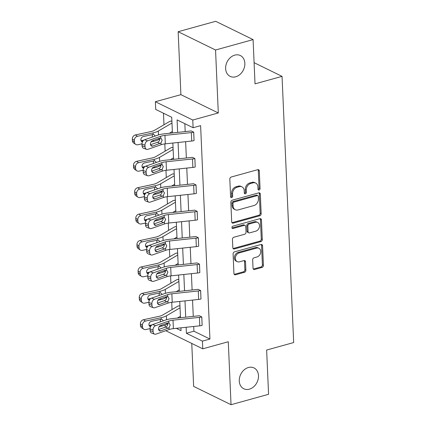 <?xml version="1.0" encoding="UTF-8"?>
<svg xmlns="http://www.w3.org/2000/svg" width="426" height="426" viewBox="0 0 426 426"><rect width="100%" height="100%" fill="white"/><g stroke="black" fill="none" stroke-linecap="round" stroke-linejoin="round"><path stroke-width="0.64" d="M248.406 367.516A11.593 9.084 116.1 0 0 239.566 377.649A11.593 9.084 116.1 0 0 243.784 388.757A11.593 9.084 116.1 0 0 249.354 389.178A11.593 9.084 116.1 0 0 258.193 379.044A11.593 9.084 116.1 0 0 253.976 367.931A11.593 9.084 116.1 0 0 248.406 367.516M234.769 55.124A11.593 9.084 116.1 0 0 225.929 65.258A11.593 9.084 116.1 0 0 230.146 76.371A11.593 9.084 116.1 0 0 235.711 76.786A11.593 9.084 116.1 0 0 244.551 66.653A11.593 9.084 116.1 0 0 240.339 55.54A11.593 9.084 116.1 0 0 234.769 55.124M259.088 190.028A1.246 0.974 116.1 0 0 260.068 188.58L259.301 170.933A1.779 1.395 116.1 0 0 258.609 169.74A1.779 1.395 116.1 0 0 257.751 169.676L231.222 177.03A1.779 1.395 116.1 0 0 229.822 179.101L230.594 196.748A1.246 0.974 116.1 0 0 231.078 197.579A1.246 0.974 116.1 0 0 231.675 197.627A1.246 0.974 116.1 0 0 232.655 196.178L232.559 193.894A5.692 4.457 116.1 0 1 237.042 187.27L239.252 186.657A5.692 4.457 116.1 0 1 241.984 186.86A5.692 4.457 116.1 0 1 244.199 190.667L244.3 192.951A1.246 0.974 116.1 0 0 244.785 193.782A1.246 0.974 116.1 0 0 245.381 193.825A1.246 0.974 116.1 0 0 246.361 192.376L246.265 190.092A5.692 4.457 116.1 0 1 250.749 183.473L252.959 182.86A5.692 4.457 116.1 0 1 255.691 183.063A5.692 4.457 116.1 0 1 257.906 186.865L258.007 189.149A1.246 0.974 116.1 0 0 258.491 189.98A1.246 0.974 116.1 0 0 259.088 190.028M258.087 189.533A1.246 0.974 116.1 0 0 259.061 188.084L258.289 170.437A1.779 1.395 116.1 0 0 258.034 169.628M230.674 197.131A1.246 0.974 116.1 0 0 231.648 195.683L231.547 193.399L232.559 193.894M244.38 193.329A1.246 0.974 116.1 0 0 245.355 191.881L245.254 189.597L246.265 190.092M178.153 31.705L215.689 21.3L253.087 39.602L215.545 50.007L178.153 31.705L180.901 94.657L155.373 101.729L192.77 120.031L193.106 127.731L177.088 119.892L177.631 132.401M191.764 343.441L193.638 386.398L231.036 404.7L228.283 341.748L202.76 348.825L165.757 330.714M253.087 39.602L255.02 83.853L282.044 76.361L293.668 342.552L266.639 350.044L268.572 394.295L231.036 404.7M253.033 268.242A1.779 1.395 116.1 0 0 253.726 269.429A1.779 1.395 116.1 0 0 254.578 269.493L262.022 267.432A1.779 1.395 116.1 0 0 263.422 265.361L262.565 245.759A1.779 1.395 116.1 0 0 261.873 244.572A1.779 1.395 116.1 0 0 261.021 244.508L234.492 251.862A1.779 1.395 116.1 0 0 233.091 253.933L233.943 273.529A1.779 1.395 116.1 0 0 234.635 274.722A1.779 1.395 116.1 0 0 235.493 274.786L244.481 272.294A1.779 1.395 116.1 0 0 245.882 270.222L245.52 261.836A1.779 1.395 116.1 0 0 244.828 260.643A1.779 1.395 116.1 0 0 243.97 260.579L239.513 261.82A4.755 3.728 116.1 0 1 237.229 261.644A4.755 3.728 116.1 0 1 235.498 257.086A4.755 3.728 116.1 0 1 239.124 252.932L256.59 248.092A4.755 3.728 116.1 0 1 258.875 248.262A4.755 3.728 116.1 0 1 260.605 252.82A4.755 3.728 116.1 0 1 256.979 256.974L254.066 257.783A1.779 1.395 116.1 0 0 252.666 259.855L253.033 268.242M180.901 94.657L218.298 112.959L215.545 50.007M218.298 112.959L192.77 120.031M193.708 326.476L193.91 331.204L209.933 339.043L200.614 125.649L193.106 127.731M209.933 339.043L202.425 341.125L202.76 348.825M259.764 215.769A1.779 1.395 116.1 0 0 261.165 213.703L260.313 194.102A1.779 1.395 116.1 0 0 259.62 192.914A1.779 1.395 116.1 0 0 258.763 192.85L232.234 200.204A1.779 1.395 116.1 0 0 230.833 202.27L231.691 221.871A1.779 1.395 116.1 0 0 232.383 223.059A1.779 1.395 116.1 0 0 233.235 223.123L259.764 215.769L258.758 215.279A1.779 1.395 116.1 0 0 260.158 213.208L259.301 193.606A1.779 1.395 116.1 0 0 259.045 192.802M261.442 219.933L262.294 239.529A1.779 1.395 116.1 0 1 260.893 241.601L234.364 248.954A1.779 1.395 116.1 0 1 233.512 248.89A1.779 1.395 116.1 0 1 232.82 247.703L232.452 239.311A1.779 1.395 116.1 0 1 233.853 237.245L244.615 234.263A1.779 1.395 116.1 0 0 246.015 232.191L245.77 226.627A1.779 1.395 116.1 0 0 245.078 225.439A1.779 1.395 116.1 0 0 244.226 225.375L233.022 228.48A1.246 0.974 116.1 0 1 232.426 228.437A1.246 0.974 116.1 0 1 231.973 227.244A1.246 0.974 116.1 0 1 232.921 226.153L259.892 218.676A1.779 1.395 116.1 0 1 260.749 218.74A1.779 1.395 116.1 0 1 261.442 219.933L260.43 219.438L261.282 239.039L262.294 239.529M282.044 76.361L254.093 62.681M178.829 279.855L177.871 279.408A6.342 2.247 -2.5 0 0 176.098 280.116L161.454 288.684A9.058 3.211 177.5 0 1 157.934 289.941L142.332 293.328L144.371 294.685A3.621 3.051 123.7 0 0 141.283 298.77L139.249 297.412A3.621 3.051 -56.3 0 1 142.332 293.328M176.524 227.053L175.565 226.611A6.342 2.247 -2.5 0 0 173.792 227.319L159.148 235.887A9.058 3.211 177.5 0 1 155.628 237.138L140.026 240.53L142.066 241.883A3.621 3.051 123.7 0 0 138.977 245.972L136.943 244.615A3.621 3.051 -56.3 0 1 140.026 240.53M174.218 174.255L173.26 173.813A6.342 2.247 -2.5 0 0 171.486 174.522L156.843 183.089A9.058 3.211 177.5 0 1 153.323 184.341L137.72 187.728L139.76 189.085A3.621 3.051 123.7 0 0 136.671 193.175L134.637 191.817A3.621 3.051 -56.3 0 1 137.72 187.728M171.912 121.458L170.954 121.011A6.342 2.247 -2.5 0 0 169.181 121.724L154.537 130.292A9.058 3.211 177.5 0 1 151.017 131.543L135.415 134.93L137.454 136.288A3.621 3.051 123.7 0 0 134.366 140.378L132.332 139.02A3.621 3.051 -56.3 0 1 135.415 134.93M163.477 113.231L163.978 124.765M164.814 143.903L165.134 151.166M165.97 170.304L166.284 177.562M167.12 196.7L167.439 203.963M168.27 223.102L168.59 230.359M169.426 249.503L169.74 256.761M170.576 275.899L170.895 283.157M171.731 302.3L172.045 309.558M173.068 147.859L172.109 147.412A6.342 2.247 -2.5 0 0 170.331 148.12L155.687 156.688A9.058 3.211 177.5 0 1 152.173 157.945L136.57 161.332L138.604 162.689A3.621 3.051 123.7 0 0 135.521 166.774L133.487 165.416A3.621 3.051 -56.3 0 1 136.57 161.332M175.374 200.657L174.415 200.209A6.342 2.247 -2.5 0 0 172.636 200.918L157.993 209.485A9.058 3.211 177.5 0 1 154.478 210.742L138.876 214.129L140.91 215.487A3.621 3.051 123.7 0 0 137.827 219.571L135.787 218.213A3.621 3.051 -56.3 0 1 138.876 214.129M177.674 253.454L176.721 253.007A6.342 2.247 -2.5 0 0 174.942 253.715L160.298 262.288A9.058 3.211 177.5 0 1 156.779 263.54L141.182 266.926L143.216 268.284A3.621 3.051 123.7 0 0 140.133 272.368L138.093 271.011A3.621 3.051 -56.3 0 1 141.182 266.926M179.98 306.251L179.026 305.804A6.342 2.247 -2.5 0 0 177.248 306.518L162.604 315.086A9.058 3.211 177.5 0 1 159.084 316.337L143.487 319.724L145.522 321.082A3.621 3.051 123.7 0 0 142.438 325.166L140.399 323.813A3.621 3.051 -56.3 0 1 143.487 319.724M172.413 132.955L171.731 117.272L155.714 109.429L155.373 101.729M165.219 327.221L165.128 325.07M176.284 328.329L181.045 330.661L180.922 327.839M180.486 317.748L179.772 301.438M179.33 291.347L178.616 275.036M178.18 264.951L177.466 248.64M177.024 238.549L176.311 222.239M175.874 212.148L175.161 195.843M174.719 185.752L174.01 169.441M173.568 159.351L172.855 143.045M167.327 323.946L167.855 324.207M186.141 327.28L186.402 333.286L202.425 341.125M178.073 142.486L178.787 158.797M179.224 168.888L179.937 185.198M180.379 195.284L181.093 211.594M181.529 221.685L182.243 237.996M182.685 248.086L183.398 264.392M183.835 274.482L184.549 290.793M184.99 300.884L185.699 317.189M193.91 331.204L186.402 333.286M184.852 123.694L185.198 131.591M185.635 141.682L186.348 157.993M186.79 168.084L187.504 184.389M187.941 194.48L188.654 210.79M189.096 220.881L189.804 237.191M190.246 247.277L190.96 263.587M191.402 273.678L192.11 289.989M192.552 300.08L193.266 316.385M150.059 328.899A3.621 2.588 -69.8 0 1 152.636 324.564L165.789 319.979A13.584 4.814 -2.5 0 1 172.157 318.632L198.569 315.82A1.81 0.644 177.5 0 0 199.235 315.698L201.796 316.928L202.132 325.395A6.342 2.247 177.5 0 1 199.794 325.826L173.382 328.638A9.058 3.211 -2.5 0 0 169.138 329.538L155.98 334.122A3.621 2.588 110.2 0 1 154.579 334.138A3.621 2.588 110.2 0 1 153.11 331.684L153.035 329.996L150.059 328.899L150.128 330.592L153.11 331.684M148.903 302.497A3.621 2.588 -69.8 0 1 151.48 298.163L164.638 293.578A13.584 4.814 -2.5 0 1 171.007 292.236L197.414 289.424A1.81 0.644 177.5 0 0 198.085 289.302L200.641 290.527L200.981 298.999A6.342 2.247 177.5 0 1 198.638 299.43L172.232 302.242A9.058 3.211 -2.5 0 0 167.982 303.136L154.83 307.721A3.621 2.588 110.2 0 1 153.429 307.737A3.621 2.588 110.2 0 1 151.954 305.288L151.88 303.594L148.903 302.497L148.978 304.191L151.954 305.288M147.753 276.101A3.621 2.588 -69.8 0 1 150.33 271.767L163.483 267.182A13.584 4.814 -2.5 0 1 169.857 265.835L196.264 263.023A1.81 0.644 177.5 0 0 196.934 262.901L199.49 264.131L199.826 272.597A6.342 2.247 177.5 0 1 197.488 273.029L171.076 275.84A9.058 3.211 -2.5 0 0 166.832 276.74L153.674 281.325A3.621 2.588 110.2 0 1 152.279 281.336A3.621 2.588 110.2 0 1 150.804 278.886L150.729 277.198L147.753 276.101L147.827 277.789L150.804 278.886M146.597 249.7A3.621 2.588 -69.8 0 1 149.175 245.365L162.333 240.781A13.584 4.814 -2.5 0 1 168.701 239.433L195.113 236.627A1.81 0.644 177.5 0 0 195.779 236.499L198.335 237.729L198.676 246.201A6.342 2.247 177.5 0 1 196.333 246.633L169.926 249.444A9.058 3.211 -2.5 0 0 165.677 250.339L152.524 254.924A3.621 2.588 110.2 0 1 151.124 254.94A3.621 2.588 110.2 0 1 149.648 252.49L149.574 250.797L146.597 249.7L146.672 251.393L149.648 252.49M145.447 223.299A3.621 2.588 -69.8 0 1 148.024 218.969L161.177 214.385A13.584 4.814 -2.5 0 1 167.551 213.037L193.958 210.226A1.81 0.644 177.5 0 0 194.629 210.103L197.185 211.333L197.526 219.8A6.342 2.247 177.5 0 1 195.183 220.231L168.771 223.043A9.058 3.211 -2.5 0 0 164.527 223.943L151.368 228.522A3.621 2.588 110.2 0 1 149.973 228.538A3.621 2.588 110.2 0 1 148.498 226.089L148.424 224.395L145.447 223.299L145.522 224.992L148.498 226.089M144.292 196.903A3.621 2.588 -69.8 0 1 146.874 192.568L160.027 187.983A13.584 4.814 -2.5 0 1 166.396 186.636L192.808 183.824A1.81 0.644 177.5 0 0 193.473 183.702L196.029 184.932L196.37 193.399A6.342 2.247 177.5 0 1 194.027 193.835L167.62 196.642A9.058 3.211 -2.5 0 0 163.376 197.542L150.218 202.126A3.621 2.588 110.2 0 1 148.818 202.142A3.621 2.588 110.2 0 1 147.343 199.693L147.268 197.999L144.292 196.903L144.366 198.596L147.343 199.693M143.141 170.501A3.621 2.588 -69.8 0 1 145.719 166.167L158.877 161.587A13.584 4.814 -2.5 0 1 165.245 160.24L191.652 157.428A1.81 0.644 177.5 0 0 192.323 157.306L194.879 158.531L195.22 167.003A6.342 2.247 177.5 0 1 192.877 167.434L166.47 170.246A9.058 3.211 -2.5 0 0 162.221 171.14L149.068 175.725A3.621 2.588 110.2 0 1 147.668 175.741A3.621 2.588 110.2 0 1 146.193 173.291L146.118 171.598L143.141 170.501L143.216 172.195L146.193 173.291M141.986 144.105A3.621 2.588 -69.8 0 1 144.568 139.771L157.721 135.186A13.584 4.814 -2.5 0 1 164.09 133.839L190.502 131.027A1.81 0.644 177.5 0 0 191.167 130.904L193.724 132.135L194.064 140.601A6.342 2.247 177.5 0 1 191.721 141.038L165.315 143.844A9.058 3.211 -2.5 0 0 161.071 144.744L147.913 149.329A3.621 2.588 110.2 0 1 146.512 149.345A3.621 2.588 110.2 0 1 145.037 146.89L144.968 145.202L141.986 144.105L142.06 145.798L145.037 146.89M255.691 183.063L254.679 182.568A5.692 4.457 116.1 0 0 251.947 182.365L252.959 182.86M245.254 189.597A5.692 4.457 116.1 0 1 249.737 182.978L251.947 182.365M241.984 186.86L240.972 186.37A5.692 4.457 116.1 0 0 238.24 186.162L239.252 186.657M231.547 193.399A5.692 4.457 116.1 0 1 236.031 186.774L238.24 186.162M231.941 222.676A1.779 1.395 116.1 0 0 232.223 222.628L258.758 215.279M258.326 196.503A1.246 0.974 116.1 0 0 257.842 195.667A1.246 0.974 116.1 0 0 257.245 195.625L233.959 202.078A1.246 0.974 116.1 0 0 232.979 203.527L233.081 205.934A5.692 4.457 116.1 0 0 235.296 209.741A5.692 4.457 116.1 0 0 238.033 209.943L253.949 205.534A5.692 4.457 116.1 0 0 258.433 198.91L258.326 196.503M257.842 195.667L256.83 195.172A1.246 0.974 116.1 0 0 256.234 195.129L257.245 195.625M235.296 209.741L234.289 209.246A5.692 4.457 116.1 0 1 232.074 205.439L231.968 203.032A1.246 0.974 116.1 0 1 232.947 201.583L256.234 195.129M233.07 248.507A1.779 1.395 116.1 0 0 233.352 248.459L259.881 241.105A1.779 1.395 116.1 0 0 261.282 239.039M245.078 225.439L244.066 224.944A1.779 1.395 116.1 0 0 243.214 224.88L232.021 227.985L233.022 228.48M255.776 231.169A4.755 3.728 116.1 0 0 259.402 227.01A4.755 3.728 116.1 0 0 257.671 222.452A4.755 3.728 116.1 0 0 255.387 222.281L249.237 223.985A1.779 1.395 116.1 0 0 247.836 226.057L248.076 231.622A1.779 1.395 116.1 0 0 248.768 232.809A1.779 1.395 116.1 0 0 249.625 232.873L255.776 231.169M257.671 222.452L256.665 221.957A4.755 3.728 116.1 0 0 254.375 221.786L255.387 222.281M248.768 232.809L247.756 232.314A1.779 1.395 116.1 0 1 247.064 231.126L246.824 225.562A1.779 1.395 116.1 0 1 248.225 223.49L254.375 221.786M260.43 219.438A1.779 1.395 116.1 0 0 260.174 218.629M258.875 248.262L257.863 247.767A4.755 3.728 116.1 0 0 255.579 247.597L256.59 248.092M237.229 261.644L236.217 261.154A4.755 3.728 116.1 0 1 234.486 256.596A4.755 3.728 116.1 0 1 238.113 252.437L255.579 247.597M234.199 274.339A1.779 1.395 116.1 0 0 234.481 274.291L243.47 271.799A1.779 1.395 116.1 0 0 244.875 269.727L244.508 261.34A1.779 1.395 116.1 0 0 244.252 260.536M253.284 269.046A1.779 1.395 116.1 0 0 253.566 268.998L261.01 266.937A1.779 1.395 116.1 0 0 262.411 264.865L261.559 245.264A1.779 1.395 116.1 0 0 261.303 244.46M171.982 123.034L158.334 131.022A13.584 4.814 177.5 0 1 153.056 132.901L137.454 136.288M172.349 131.496L169.287 133.285M159.814 138.828L158.701 139.483A13.584 4.814 177.5 0 1 153.424 141.363L151.097 141.869M141.986 143.844L137.822 144.749A3.621 3.051 123.7 0 1 135.665 144.382L133.631 143.024A3.621 3.051 -56.3 0 1 132.406 140.708L132.332 139.02M142.422 141.933A2.897 2.439 -56.3 0 1 141.847 141.666A2.897 2.439 -56.3 0 1 140.873 139.819A2.897 2.439 -56.3 0 1 143.338 136.549L153.12 134.472L154.052 134.648L155.149 135.963M132.406 140.708L134.44 142.066L134.366 140.378M134.44 142.066A3.621 3.051 123.7 0 0 135.665 144.382M141.049 140.665A2.897 2.439 123.7 0 0 141.538 140.607L142.71 141.389M143.929 140.085L141.538 140.607M152.178 137.119L152.38 134.584M193.724 132.135L193.697 132.14A6.342 2.247 177.5 0 1 191.354 132.577L164.947 135.383A9.058 3.211 -2.5 0 0 160.698 136.283L147.545 140.868A3.621 2.588 110.2 0 0 144.968 145.202M150.538 144.733L158.025 142.076C159.164 141.352 159.761 140.276 159.819 138.849M146.512 149.345L143.535 148.248A3.621 2.588 -69.8 0 1 142.06 145.798M160.698 136.283L160.778 138.104L162.157 140.133L160.991 142.923L152.753 146.097A2.897 2.066 -69.8 0 1 151.635 146.107A2.897 2.066 -69.8 0 1 150.453 144.148A2.897 2.066 -69.8 0 1 152.519 140.681L159.755 138.157L161.113 138.242M173.137 149.43L159.484 157.418A13.584 4.814 177.5 0 1 154.207 159.303L138.604 162.689M173.504 157.892L170.443 159.686M151.688 171.135L159.175 168.478C160.314 167.753 160.911 166.678 160.969 165.245L159.851 165.879A13.584 4.814 177.5 0 1 154.574 167.764L152.252 168.265M143.136 170.246L138.977 171.151A3.621 3.051 123.7 0 1 136.821 170.778L134.781 169.42A3.621 3.051 -56.3 0 1 133.556 167.109L133.487 165.416M143.573 168.334A2.897 2.439 -56.3 0 1 143.003 168.068A2.897 2.439 -56.3 0 1 142.023 166.215A2.897 2.439 -56.3 0 1 144.494 162.945L154.276 160.874L155.208 161.044L156.299 162.359M133.556 167.109L135.596 168.467L135.521 166.774M135.596 168.467A3.621 3.051 123.7 0 0 136.821 170.778M142.199 167.061A2.897 2.439 123.7 0 0 142.694 167.008L143.86 167.785M145.085 166.486L142.694 167.008M153.328 163.515L153.53 160.985M174.287 175.831L160.639 183.819A13.584 4.814 177.5 0 1 155.357 185.699L139.76 189.085M174.655 184.293L171.593 186.082M162.12 191.625L161.007 192.28A13.584 4.814 177.5 0 1 155.73 194.16L153.403 194.666M144.292 196.647L140.127 197.547A3.621 3.051 123.7 0 1 137.971 197.179L135.937 195.822A3.621 3.051 -56.3 0 1 134.712 193.51L134.637 191.817M144.728 194.73A2.897 2.439 -56.3 0 1 144.153 194.464A2.897 2.439 -56.3 0 1 143.179 192.616A2.897 2.439 -56.3 0 1 145.644 189.346L155.426 187.27L156.358 187.445L157.455 188.761M134.712 193.51L136.746 194.863L136.671 193.175M136.746 194.863A3.621 3.051 123.7 0 0 137.971 197.179M143.354 193.463A2.897 2.439 123.7 0 0 143.844 193.404L145.016 194.187M146.235 192.887L143.844 193.404M154.484 189.916L154.686 187.387M194.879 158.531L194.847 158.541A6.342 2.247 177.5 0 1 192.509 158.973L166.097 161.784A9.058 3.211 -2.5 0 0 161.853 162.684L148.695 167.264A3.621 2.588 110.2 0 0 146.118 171.598M147.668 175.741L144.691 174.644A3.621 2.588 -69.8 0 1 143.216 172.195M161.853 162.684L161.933 164.505L163.312 166.534L162.141 169.319L153.908 172.493A2.897 2.066 -69.8 0 1 152.785 172.503A2.897 2.066 -69.8 0 1 151.608 170.544A2.897 2.066 -69.8 0 1 153.669 167.077L160.906 164.558L162.263 164.638M196.029 184.932L196.003 184.943A6.342 2.247 177.5 0 1 193.66 185.374L167.253 188.18A9.058 3.211 -2.5 0 0 163.004 189.08L149.851 193.665A3.621 2.588 110.2 0 0 147.268 197.999M152.843 197.531L160.33 194.874C161.465 194.149 162.066 193.074 162.125 191.647M148.818 202.142L145.841 201.045A3.621 2.588 -69.8 0 1 144.366 198.596M163.004 189.08L163.083 190.901L164.463 192.93L163.296 195.72L155.059 198.894A2.897 2.066 -69.8 0 1 153.94 198.905A2.897 2.066 -69.8 0 1 152.758 196.945A2.897 2.066 -69.8 0 1 154.824 193.479L162.056 190.954L163.419 191.04M175.437 202.233L161.789 210.215A13.584 4.814 177.5 0 1 156.512 212.1L140.91 215.487M175.81 210.694L172.748 212.483M153.994 223.932L161.481 221.275C162.62 220.551 163.217 219.475 163.275 218.043L162.157 218.676A13.584 4.814 177.5 0 1 156.88 220.561L154.558 221.067M145.442 223.043L141.283 223.948A3.621 3.051 123.7 0 1 139.121 223.575L137.087 222.218A3.621 3.051 -56.3 0 1 135.862 219.907L135.787 218.213M145.878 221.131A2.897 2.439 -56.3 0 1 145.309 220.865A2.897 2.439 -56.3 0 1 144.329 219.017A2.897 2.439 -56.3 0 1 146.794 215.748L156.582 213.671L157.508 213.841L158.605 215.162M135.862 219.907L137.902 221.264L137.827 219.571M137.902 221.264A3.621 3.051 123.7 0 0 139.121 223.575M144.505 219.859A2.897 2.439 123.7 0 0 144.994 219.805L146.166 220.583M147.391 219.284L144.994 219.805M155.634 216.317L155.836 213.783M197.185 211.333L197.153 211.339A6.342 2.247 177.5 0 1 194.81 211.77L168.403 214.582A9.058 3.211 -2.5 0 0 164.159 215.481L151.001 220.061A3.621 2.588 110.2 0 0 148.424 224.395M149.973 228.538L146.997 227.441A3.621 2.588 -69.8 0 1 145.522 224.992M164.159 215.481L164.239 217.303L165.618 219.331L164.447 222.116L156.209 225.29A2.897 2.066 -69.8 0 1 155.091 225.306A2.897 2.066 -69.8 0 1 153.914 223.346A2.897 2.066 -69.8 0 1 155.975 219.875L163.211 217.356L164.569 217.441M176.593 228.629L162.94 236.616A13.584 4.814 177.5 0 1 157.663 238.496L142.066 241.883M176.96 237.09L173.899 238.885M164.425 244.423L163.312 245.078A13.584 4.814 177.5 0 1 158.035 246.958L155.708 247.463M146.597 249.444L142.433 250.344A3.621 3.051 123.7 0 1 140.276 249.977L138.242 248.619A3.621 3.051 -56.3 0 1 137.018 246.308L136.943 244.615M147.034 247.527A2.897 2.439 -56.3 0 1 146.459 247.266A2.897 2.439 -56.3 0 1 145.479 245.413A2.897 2.439 -56.3 0 1 147.95 242.144L157.732 240.067L158.664 240.243L159.761 241.558M137.018 246.308L139.052 247.666L138.977 245.972M139.052 247.666A3.621 3.051 123.7 0 0 140.276 249.977M145.66 246.26A2.897 2.439 123.7 0 0 146.15 246.201L147.321 246.984M148.541 245.685L146.15 246.201M156.789 242.713L156.986 240.184M198.335 237.729L198.308 237.74A6.342 2.247 177.5 0 1 195.965 238.171L169.553 240.983A9.058 3.211 -2.5 0 0 165.309 241.877L152.157 246.462A3.621 2.588 110.2 0 0 149.574 250.797M155.149 250.328L162.631 247.671C163.77 246.947 164.372 245.871 164.425 244.444M151.124 254.94L148.147 253.843A3.621 2.588 -69.8 0 1 146.672 251.393M165.309 241.877L165.389 243.704L166.768 245.733L165.597 248.518L157.364 251.691A2.897 2.066 -69.8 0 1 156.246 251.702A2.897 2.066 -69.8 0 1 155.064 249.742A2.897 2.066 -69.8 0 1 157.13 246.276L164.361 243.757L165.725 243.837M177.743 255.03L164.095 263.018A13.584 4.814 177.5 0 1 158.818 264.897L143.216 268.284M178.116 263.492L175.054 265.281M165.581 270.824L164.463 271.479A13.584 4.814 177.5 0 1 159.186 273.359L156.864 273.865M147.747 275.84L143.583 276.746A3.621 3.051 123.7 0 1 141.427 276.373L139.393 275.02A3.621 3.051 -56.3 0 1 138.168 272.704L138.093 271.011M148.184 273.929A2.897 2.439 -56.3 0 1 147.614 273.662A2.897 2.439 -56.3 0 1 146.635 271.815A2.897 2.439 -56.3 0 1 149.1 268.545L158.887 266.468L159.814 266.639L160.911 267.959M138.168 272.704L140.207 274.062L140.133 272.368M140.207 274.062A3.621 3.051 123.7 0 0 141.427 276.373M146.81 272.661A2.897 2.439 123.7 0 0 147.3 272.603L148.472 273.38M149.691 272.081L147.3 272.603M157.94 269.115L158.142 266.58M199.49 264.131L199.459 264.136A6.342 2.247 177.5 0 1 197.116 264.567L170.709 267.379A9.058 3.211 -2.5 0 0 166.465 268.279L153.307 272.864A3.621 2.588 110.2 0 0 150.729 277.198M156.299 276.73L163.786 274.072C164.926 273.348 165.522 272.273 165.581 270.845M152.279 281.336L149.297 280.244A3.621 2.588 -69.8 0 1 147.827 277.789M166.465 268.279L166.539 270.1L167.919 272.129L166.752 274.914L158.515 278.087A2.897 2.066 -69.8 0 1 157.396 278.103A2.897 2.066 -69.8 0 1 156.22 276.144A2.897 2.066 -69.8 0 1 158.28 272.677L165.517 270.153L166.875 270.238M178.899 281.426L165.245 289.414A13.584 4.814 177.5 0 1 159.968 291.299L144.371 294.685M179.266 289.888L176.204 291.682M166.731 297.226L165.618 297.875A13.584 4.814 177.5 0 1 160.341 299.755L158.014 300.261M148.903 302.242L144.739 303.142A3.621 3.051 123.7 0 1 142.582 302.774L140.543 301.416A3.621 3.051 -56.3 0 1 139.323 299.105L139.249 297.412M149.34 300.33A2.897 2.439 -56.3 0 1 148.765 300.064A2.897 2.439 -56.3 0 1 147.785 298.211A2.897 2.439 -56.3 0 1 150.256 294.941L160.038 292.864L160.969 293.04L162.066 294.355M139.323 299.105L141.357 300.463L141.283 298.77M141.357 300.463A3.621 3.051 123.7 0 0 142.582 302.774M147.966 299.057A2.897 2.439 123.7 0 0 148.456 298.999L149.627 299.782M150.847 298.482L148.456 298.999M159.095 295.511L159.292 292.981M200.641 290.527L200.614 290.537A6.342 2.247 177.5 0 1 198.271 290.969L171.859 293.78A9.058 3.211 -2.5 0 0 167.615 294.675L154.457 299.26A3.621 2.588 110.2 0 0 151.88 303.594M157.45 303.126L164.937 300.474C166.076 299.75 166.678 298.674 166.731 297.242M153.429 307.737L150.453 306.64A3.621 2.588 -69.8 0 1 148.978 304.191M167.615 294.675L167.695 296.501L169.074 298.53L167.903 301.315L159.67 304.489A2.897 2.066 -69.8 0 1 158.552 304.499A2.897 2.066 -69.8 0 1 157.37 302.54A2.897 2.066 -69.8 0 1 159.43 299.073L166.667 296.555L168.03 296.634M180.049 307.828L166.401 315.815A13.584 4.814 177.5 0 1 161.124 317.695L145.522 321.082M180.422 316.289L177.36 318.078M167.887 323.622L166.768 324.277A13.584 4.814 177.5 0 1 161.491 326.156L159.164 326.662M150.053 328.638L145.889 329.543A3.621 3.051 123.7 0 1 143.732 329.176L141.698 327.818A3.621 3.051 -56.3 0 1 140.474 325.501L140.399 323.813M150.49 326.726A2.897 2.439 -56.3 0 1 149.92 326.46A2.897 2.439 -56.3 0 1 148.94 324.612A2.897 2.439 -56.3 0 1 151.406 321.342L161.193 319.266L162.12 319.441L163.217 320.757M140.474 325.501L142.513 326.859L142.438 325.166M142.513 326.859A3.621 3.051 123.7 0 0 143.732 329.176M149.116 325.459A2.897 2.439 123.7 0 0 149.606 325.4L150.777 326.178M151.997 324.878L149.606 325.4M160.245 321.912L160.448 319.378M201.796 316.928L201.764 316.933A6.342 2.247 177.5 0 1 199.421 317.37L173.015 320.176A9.058 3.211 -2.5 0 0 168.765 321.076L155.612 325.661A3.621 2.588 110.2 0 0 153.035 329.996M158.605 329.527L166.092 326.87C167.232 326.146 167.828 325.07 167.887 323.643M154.579 334.138L151.603 333.041A3.621 2.588 -69.8 0 1 150.128 330.592M168.765 321.076L168.845 322.897L170.224 324.926L169.058 327.716L160.82 330.89A2.897 2.066 -69.8 0 1 159.702 330.901A2.897 2.066 -69.8 0 1 158.525 328.941A2.897 2.066 -69.8 0 1 160.586 325.475L167.823 322.951L169.181 323.036M259.061 188.084L260.068 188.58M231.648 195.683L232.655 196.178M245.355 191.881L246.361 192.376M249.737 182.978L250.749 183.473M236.031 186.774L237.042 187.27M258.289 170.437L259.301 170.933M232.223 222.628L233.235 223.123M259.301 193.606L260.313 194.102M260.158 213.208L261.165 213.703M232.947 201.583L233.959 202.078M231.968 203.032L232.979 203.527M232.074 205.439L233.081 205.934M259.881 241.105L260.893 241.601M233.352 248.459L234.364 248.954M243.214 224.88L244.226 225.375M248.225 223.49L249.237 223.985M246.824 225.562L247.836 226.057M247.064 231.126L248.076 231.622M238.113 252.437L239.124 252.932M244.508 261.34L245.52 261.836M244.875 269.727L245.882 270.222M243.47 271.799L244.481 272.294M234.481 274.291L235.493 274.786M261.559 245.264L262.565 245.759M262.411 264.865L263.422 265.361M261.01 266.937L262.022 267.432M253.566 268.998L254.578 269.493M153.424 141.363L153.381 140.378M158.701 139.483L158.658 138.541M158.504 134.93L158.334 131.022M153.12 134.472L153.056 132.901M144.568 139.771L147.545 140.868M193.697 132.14L194.064 140.601M160.991 142.923L161.071 144.744M164.947 135.383L165.315 143.844M191.354 132.577L191.721 141.038M150.788 145.373L152.753 146.097M159.99 143.573L157.615 142.268M154.574 167.764L154.531 166.779M159.851 165.879L159.814 164.937M159.654 161.332L159.484 157.418M154.276 160.874L154.207 159.303M155.73 194.16L155.687 193.175M161.007 192.28L160.964 191.338M160.81 187.728L160.639 183.819M155.426 187.27L155.357 185.699M145.719 166.167L148.695 167.264M194.847 158.541L195.22 167.003M162.141 169.319L162.221 171.14M166.097 161.784L166.47 170.246M192.509 158.973L192.877 167.434M151.944 171.769L153.908 172.493M161.14 169.974L158.765 168.669M146.874 192.568L149.851 193.665M196.003 184.943L196.37 193.399M163.296 195.72L163.376 197.542M167.253 188.18L167.62 196.642M193.66 185.374L194.027 193.835M153.094 198.17L155.059 198.894M162.295 196.37L159.92 195.065M156.88 220.561L156.837 219.576M162.157 218.676L162.12 217.734M161.96 214.129L161.789 210.215M156.582 213.671L156.512 212.1M148.024 218.969L151.001 220.061M197.153 211.339L197.526 219.8M164.447 222.116L164.527 223.943M168.403 214.582L168.771 223.043M194.81 211.77L195.183 220.231M154.249 224.566L156.209 225.29M163.446 222.771L161.071 221.467M158.035 246.958L157.993 245.972M163.312 245.078L163.27 244.135M163.115 240.53L162.94 236.616M157.732 240.067L157.663 238.496M149.175 245.365L152.157 246.462M198.308 237.74L198.676 246.201M165.597 248.518L165.677 250.339M169.553 240.983L169.926 249.444M195.965 238.171L196.333 246.633M155.399 250.967L157.364 251.691M164.601 249.167L162.221 247.863M159.186 273.359L159.143 272.374M164.463 271.479L164.425 270.537M164.266 266.926L164.095 263.018M158.887 266.468L158.818 264.897M150.33 271.767L153.307 272.864M199.459 264.136L199.826 272.597M166.752 274.914L166.832 276.74M170.709 267.379L171.076 275.84M197.116 264.567L197.488 273.029M156.555 277.369L158.515 278.087M165.751 275.569L163.376 274.264M160.341 299.755L160.298 298.775M165.618 297.875L165.576 296.933M165.416 293.328L165.245 289.414M160.038 292.864L159.968 291.299M151.48 298.163L154.457 299.26M200.614 290.537L200.981 298.999M167.903 301.315L167.982 303.136M171.859 293.78L172.232 302.242M198.271 290.969L198.638 299.43M157.705 303.765L159.67 304.489M166.907 301.97L164.527 300.66M161.491 326.156L161.449 325.171M166.768 324.277L166.726 323.334M166.571 319.724L166.401 315.815M161.193 319.266L161.124 317.695M152.636 324.564L155.612 325.661M201.764 316.933L202.132 325.395M169.058 327.716L169.138 329.538M173.015 320.176L173.382 328.638M199.421 317.37L199.794 325.826M158.855 330.166L160.82 330.89M168.057 328.366L165.682 327.062"/></g></svg>
